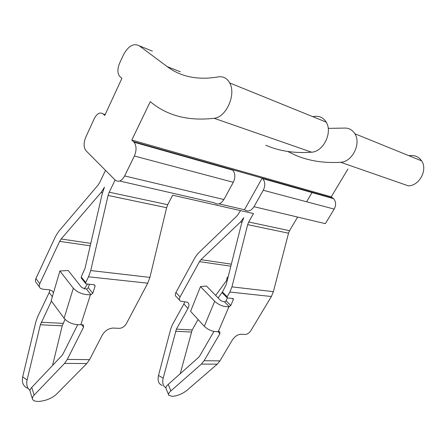 <?xml version="1.0" encoding="UTF-8"?>
<svg xmlns="http://www.w3.org/2000/svg" width="446" height="446" viewBox="0 0 446 446"><rect width="100%" height="100%" fill="white"/><g stroke="black" fill="none" stroke-linecap="round" stroke-linejoin="round"><path stroke-width="0.67" d="M240.522 210.618L237.344 215.552L198.113 253.373L195.158 257.309L175.93 292.47C174.96 294.449 175.105 295.854 176.36 296.69L179.599 300.219M105.501 170.339L99.765 182.403L98.103 185.023L58.538 231.608L55.549 236.374L35.925 278.533C35.095 280.501 35.334 282.05 36.644 283.188L39.471 287.04M102.446 192.8L101.091 192.516L104.459 187.264L102.223 193.709L85.086 268.141L81.205 276.944L81.479 278.287M86.513 289.142L90.967 294.722L90.432 294.767L80.826 324.705C73.774 324.983 68.199 322.848 64.096 318.299L51.167 300.732L59.876 270.978L68.193 270.488L81.741 287.558L86.513 289.142L88.308 287.731L89.401 284.303M77.676 324.755L63.221 353.606L61.855 355.607L31.744 387.412C30.3 388.973 29.77 390.35 30.155 391.532L32.53 399.17C33.221 400.764 35.323 401.517 38.841 401.428C45.871 400.787 51.68 398.445 56.28 394.415L86.803 363.529L89.568 359.632L102.329 335.002C105.061 330.609 108.707 328.301 113.256 328.066L119.127 328.351C122.098 328.195 124.484 326.678 126.29 323.79L147.749 283.182L149.906 277.39L166.637 207.702L167.746 204.697L109.225 192.204L108.094 195.454L90.733 270.555L88.537 276.799L85.704 282.524L85.961 283.885L94.396 284.799L95.126 286.02L92.779 293.295L88.308 287.731M27.462 388.187C23.225 386.219 21.625 382.434 22.674 376.837L35.803 322.001L37.553 316.978L49.205 292.509L52.338 296.729M49.941 289.894L49.205 292.509M101.091 192.516L61.141 238.989L59.63 241.375L39.766 283.74L35.925 278.533M53.492 292.782L52.026 290.837L48.982 289.744L42.599 289.181L40.469 288.395C39.159 287.269 38.925 285.719 39.766 283.74M51.413 301.061L40.357 324.772L27.078 380.025C26.13 384.625 27.122 388.098 30.049 390.445M65.049 319.414L62.223 325.825L52.55 365.436M306.614 201.77L312.033 192.577M297.599 217.063L289.56 230.705L248.729 221.985L247.664 224.656L231.948 286.867L229.874 292.041L227.148 296.768L227.254 297.928L233.174 298.564L233.37 299.517L230.783 305.532L228.932 306.77C223.669 306.92 218.925 305.097 214.699 301.295L204.296 326.277L190.57 311.33L200.499 286.583L214.699 301.295M228.932 306.77L218.267 331.646L219.778 331.634L219.889 333.714L204.101 360.725L219.939 360.875L232.26 340.12C234.78 336.423 237.685 334.467 240.979 334.244L245.166 334.45C247.324 334.299 249.236 333.011 250.897 330.581L271.374 296.512L273.392 291.656L288.529 233.208L289.56 230.705M227.148 296.768L222.448 292.013L226.167 284.738L241.71 222.978L243.811 217.676L240.539 221.941L200.984 259.672L199.49 261.64L180.061 296.947L175.93 292.47M167.746 204.697L172.669 195.186L253.484 213.562L248.729 221.985M81.612 324.616L83.569 327.208L83.279 324.889L80.826 324.705M90.967 294.722L92.779 293.295M229.316 306.731L224.678 301.987L226.133 300.799L227.337 297.956M222.448 292.013L222.565 293.173M213.946 331.428L199.797 355.813L198.448 357.497L168.209 384.413C166.163 386.292 165.488 387.791 166.196 388.906L168.588 394.721M224.678 301.987L220.759 300.665L206.526 286.064L200.499 286.583M227.388 279.898L226.802 279.653L226.797 278.388L228.274 276.358M198.096 319.526L192.181 329.945L176.399 329.142L187.967 308.426C189.433 305.521 189.249 303.458 187.404 302.243L180.463 301.162C179.214 300.336 179.075 298.932 180.061 296.947M83.569 327.208L67.296 359.42L64.536 363.423L34.147 395.089C32.686 396.645 32.145 398.005 32.53 399.17M218.267 331.646C213.049 331.913 208.394 330.129 204.296 326.277M204.101 360.725L201.38 364.087L170.896 390.902C168.828 392.775 168.148 394.258 168.844 395.357L172.407 396.366C177.597 395.847 182.414 393.868 186.852 390.417L217.23 364.165L219.939 360.875M184.75 301.736L183.886 303.988L172.44 324.627L170.751 328.875L158.497 375.46L163.169 378.158L176.399 329.142M192.181 329.945L180.212 373.726M162.255 385.45C158.653 384.118 157.399 380.784 158.497 375.46M165.918 387.825C163.041 386.097 162.127 382.874 163.169 378.158M90.432 294.767C83.274 294.873 77.571 292.682 73.322 288.2L64.096 318.299M59.876 270.978L73.322 288.2M227.17 277.875L227.794 278.276M109.225 192.204L115.118 180M328.211 128.359L343.643 128.114C348.443 127.723 352.178 129.602 354.849 133.75L421.615 160.855C419.045 157.103 415.477 155.336 410.911 155.542L408.843 155.671M421.615 160.855C427.993 169.815 419.257 185.971 408.307 185.831L340.588 162.272C323.852 163.292 308.783 160.917 295.375 155.152L287.804 151.478M347.958 169.017L331.233 196.842L333.569 198.671C336.044 201.62 336.251 205.099 334.193 209.096L325.363 223.658L254.003 206.699L263.263 190.258C265.431 185.742 265.259 181.868 262.75 178.64L262.17 178.11L244.492 209.731C247.909 212.028 251.081 211.014 254.003 206.699M139.297 45.821C133.488 42.855 128.13 46.016 123.224 55.298L119.506 63.427C117.432 68.545 117.393 72.765 119.4 76.082L121.903 78.34L104.771 115.425L103.165 113.959C99.999 111.874 97.038 113.418 94.279 118.597L85.599 137.585C83.463 143.066 83.619 147.475 86.072 150.804L115.074 179.955C118.419 182.537 121.613 181.199 124.657 175.947L134.357 156.011C136.654 150.542 136.582 145.959 134.14 142.263L131.799 140.05L150.274 101.671C167.033 115.731 188.318 121.267 214.136 118.285C226.116 117.454 236.436 94.457 229.69 82.945C226.981 78.122 223.123 76.115 218.111 76.918C197.868 80.341 180.886 76.902 167.161 66.599L139.297 45.821L152.409 51.151M312.635 116.612L314.837 116.367C319.71 115.893 323.495 117.811 326.193 122.115C332.889 132.406 323.25 151.908 311.581 152.181C294.594 153.446 279.352 151.144 265.844 145.279M354.849 133.75C361.477 143.651 352.084 162.138 340.588 162.272M131.799 140.05L331.233 196.842M119.723 181.026L214.303 202.779C217.737 205.154 220.926 204.067 223.892 199.535L233.291 182.291C235.499 177.558 235.343 173.522 232.834 170.177L232.255 169.631L333.006 198.18M133.571 141.666L232.255 169.631L232.076 169.965M218.997 203.867L244.492 209.731M108.094 195.454L166.637 207.702M90.733 270.555L149.906 277.39M90.226 245.807L59.63 241.375M63.103 323.361L41.244 322.246M87.511 284.113L84.188 288.991M90.789 243.377L61.141 238.989M95.126 286.02L94.106 284.771M22.674 376.837L27.078 380.025M62.223 325.825L40.357 324.772M247.664 224.656L288.529 233.208M231.948 286.867L273.392 291.656M229.874 292.041L271.374 296.512M231.346 264.16L200.984 259.672M241.91 222.231L240.539 221.941M230.838 266.184L199.49 261.64M227.081 279.765L215.658 295.436M64.536 363.423L86.803 363.529M170.896 390.902L168.209 384.413M219.889 333.714L217.994 331.679M201.38 364.087L217.23 364.165M187.967 308.426L183.886 303.988M191.334 332.036L175.546 331.278M31.744 387.412L34.147 395.089M222.47 291.968L218.105 297.945M226.133 300.799L230.783 305.532M233.37 299.517L232.31 298.452M67.296 359.42L89.568 359.632M88.537 276.799L147.749 283.182M81.205 276.944L85.704 282.524M167.161 66.599L180.379 71.806M214.136 118.285L311.581 152.181M334.193 209.096L263.263 190.258M103.165 113.959L105.167 114.572M223.892 199.535L124.657 175.947M134.357 156.011L233.291 182.291M222.56 293.178L226.986 297.66M81.473 278.293L85.587 283.411M229.69 82.939L326.193 122.115M333.569 198.671L262.75 178.64M232.834 170.177L134.14 142.263"/></g></svg>

